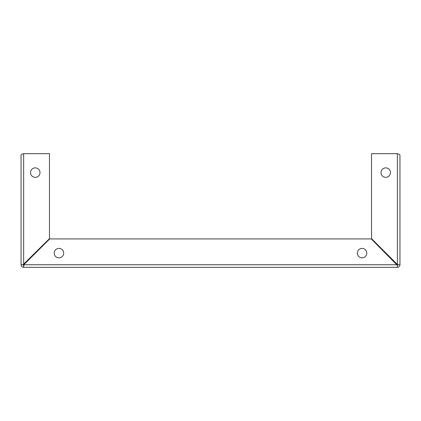<?xml version="1.0" encoding="UTF-8"?>
<svg xmlns="http://www.w3.org/2000/svg" width="421" height="421" viewBox="0 0 421 421"><rect width="100%" height="100%" fill="white"/><g stroke="black" fill="none" stroke-linecap="round" stroke-linejoin="round"><path stroke-width="0.63" d="M397.356 153.665L371.532 153.665L371.532 238.654L397.356 264.472L397.356 153.665C398.929 154.097 399.797 154.528 399.95 154.965L399.95 264.741L397.94 264.725A0.605 0.605 0 0 1 397.356 265.346L397.356 267.335L397.34 264.877L397.34 265.335L397.961 264.741L397.492 264.725M399.95 264.741A2.594 2.594 0 0 1 397.356 267.335L23.644 267.335L23.66 264.877L49.736 238.917L371.264 238.917L397.34 265.335L397.34 264.877M23.644 153.665L23.644 264.472L23.039 264.741L49.468 238.654L49.468 153.665L23.644 153.665C22.071 154.097 21.203 154.528 21.05 154.965L21.05 264.741L23.06 264.725A0.605 0.605 0 0 0 23.644 265.346L23.644 267.335L23.913 264.741L397.087 264.741M362.06 248.39A4.736 4.736 0 0 1 366.159 255.494A4.736 4.736 0 0 1 357.961 255.494A4.736 4.736 0 0 1 362.06 248.39M58.94 248.39A4.736 4.736 0 0 1 63.039 255.494A4.736 4.736 0 0 1 54.841 255.494A4.736 4.736 0 0 1 58.94 248.39M39.995 172.61A4.736 4.736 0 0 1 35.259 177.346A4.736 4.736 0 0 1 30.523 172.61A4.736 4.736 0 0 1 35.259 167.874A4.736 4.736 0 0 1 39.995 172.61M21.05 264.741A2.594 2.594 0 0 0 23.644 267.335M397.345 266.588L397.34 265.493M397.356 264.472L397.94 264.725M381.005 172.61A4.736 4.736 0 0 1 385.741 167.874A4.736 4.736 0 0 1 390.478 172.61A4.736 4.736 0 0 1 385.741 177.346A4.736 4.736 0 0 1 381.005 172.61"/></g></svg>
